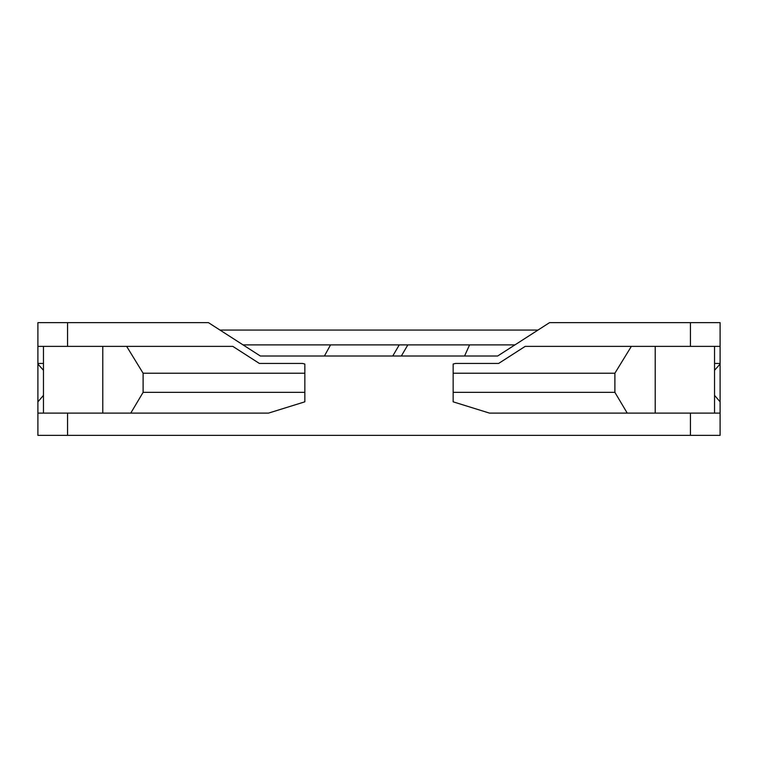 <?xml version="1.0" encoding="UTF-8"?>
<svg xmlns="http://www.w3.org/2000/svg" width="758" height="758" viewBox="0 0 758 758"><rect width="100%" height="100%" fill="white"/><g stroke="black" fill="none" stroke-linecap="round" stroke-linejoin="round"><path stroke-width="1.14" d="M208.45 322.643L260.354 356.014L208.45 322.643L37.9 322.643L37.9 346.378L232.82 346.378L259.35 363.433L302.433 363.433L304.849 364.029L304.849 401.825L268.512 413.11L37.9 413.11L37.9 435.357L720.1 435.357L720.1 413.11L690.443 413.11L690.443 435.357M543.116 435.357L416.417 435.357M538.843 435.357L537.725 435.357M714.538 363.433L720.1 363.433L720.1 413.11M720.1 363.433L720.1 322.643L690.443 322.643L690.443 346.378L720.1 346.378M539.687 328.981L549.55 322.643L690.443 322.643M544.282 326.035L497.646 356.014L549.095 322.936L497.646 356.014L260.354 356.014L497.646 356.014M690.443 346.378L525.18 346.378L498.65 363.433L455.567 363.433L453.151 364.029L453.151 401.825L489.488 413.11L690.443 413.11M720.1 364.029L714.538 370.292M714.538 395.354L720.1 401.825M453.151 373.22L614.89 373.22L631.348 346.378M453.151 392.341L614.89 392.341L614.89 373.22M614.89 392.341L627.236 413.11M655.215 413.11L655.215 346.378M37.9 346.378L37.9 401.825L43.462 395.354M37.9 413.11L37.9 401.825M538.019 330.062L219.981 330.062L208.905 322.936L260.354 356.014M102.785 413.11L102.785 346.378M130.764 413.11L143.11 392.341L143.11 373.22L126.652 346.378M143.11 373.22L304.849 373.22M304.849 392.341L143.11 392.341M43.462 370.292L37.9 364.029M43.462 363.433L37.9 363.433M219.981 330.062L213.718 326.035M399.258 344.89L392.748 356.014L399.258 344.89L407.842 344.89L404.213 351.096M243.053 344.89L514.947 344.89M469.59 344.89L464.559 356.014M401.342 356.014L407.842 344.89M330.554 344.89L324.405 356.014M67.557 413.11L67.557 435.357M67.557 322.643L67.557 346.378M714.538 413.11L714.538 346.378M43.462 413.11L43.462 346.378"/></g></svg>
